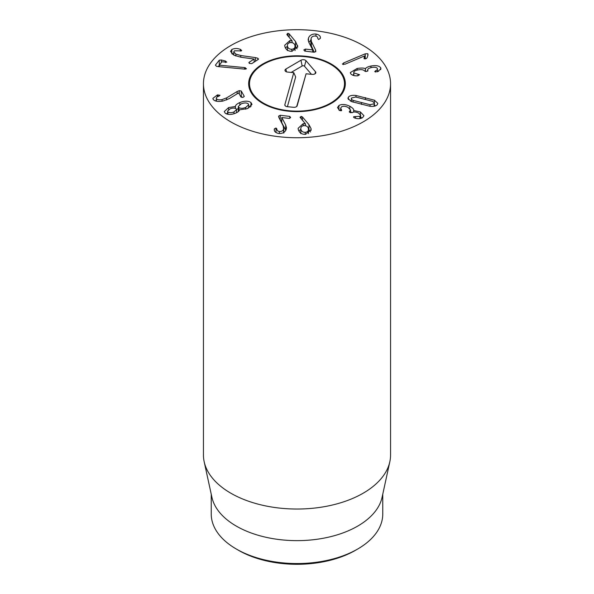 <?xml version="1.0" encoding="UTF-8"?>
<svg xmlns="http://www.w3.org/2000/svg" width="594" height="594" viewBox="0 0 594 594"><rect width="100%" height="100%" fill="white"/><g stroke="black" fill="none" stroke-linecap="round" stroke-linejoin="round"><path stroke-width="0.89" d="M342.627 64.308L343.488 63.009L365.236 53.809L367.82 53.72L368.035 54.908L367.129 57.715L366.194 58.598L364.033 58.643L364.486 55.977L345.017 64.211L342.411 63.937M364.523 56.007L364.523 58.836M367.82 55.576L367.82 53.72L368.035 54.908M366.208 58.598L365.436 58.821M357.135 68.466C361.271 67.857 364.025 67.924 365.392 68.674L365.473 68.659C366.112 67.605 367.946 66.721 370.975 66.023C375.883 65.147 379.106 65.719 380.65 67.746L380.932 68.763L377.561 71.763L374.725 71.644L375.586 70.745C377.153 70.151 377.739 69.387 377.353 68.444C376.507 67.285 374.606 66.974 371.651 67.508C368.547 68.206 367.292 69.156 367.886 70.359L366.691 71.488L364.553 70.998C363.602 69.698 361.412 69.35 357.967 69.936C354.729 70.597 353.385 71.592 353.927 72.921L359.608 74.733L357.543 75.824C354.202 76.002 351.886 75.245 350.594 73.552L350.326 72.579L357.135 68.466L357.135 70.122M357.974 74.309L357.974 75.787M353.764 75.512L353.764 72.334L353.927 75.549M367.738 71.109L367.738 69.817L367.886 70.983M375.586 70.745L375.586 72.067M377.509 71.777L377.353 68.444M380.65 67.746L380.65 69.698M370.975 66.023L370.975 67.657M378.645 71.302L377.509 70.976M365.473 68.659L365.473 71.555M365.392 68.674L365.392 71.54M353.764 74.517L352.494 75.104M305.257 132.321C307.633 132.054 308.687 130.858 308.42 128.742C307.937 126.656 306.482 125.624 304.069 125.653C301.678 125.913 300.616 127.094 300.868 129.195C301.366 131.296 302.829 132.336 305.257 132.321L305.257 134.348M300.816 133.65L300.816 128.556L300.868 133.227M308.472 133.657L308.42 128.742M300.111 117.426L301.121 116.365L302.413 116.929L308.939 124.636L311.048 128.571L311.13 129.589L305.62 134.333C301.648 134.482 299.176 132.781 298.218 129.247L298.143 128.282L303.2 123.663L305.457 123.894L300.096 117.233M305.457 123.894L305.457 125.75M305.405 123.953L305.405 125.742M303.2 123.663L303.2 125.78M300.816 129.336L298.812 130.992M311.048 128.571L311.048 130.509M308.939 124.636L308.939 129.73L308.464 129.165M310.484 131.965L308.939 129.73M302.413 116.929L302.413 120.367M274.272 129.574L274.369 128.846L276.002 128.007L276.871 128.987C276.797 130.376 277.636 131.207 279.38 131.482C281.504 131.616 282.907 130.836 283.59 129.143L283.234 125.973L278.942 117.59L278.697 116.068L280.257 115.273L289.783 116.409L290.652 117.545L289.078 118.392L281.786 117.523L285.684 124.985L286.486 127.799L286.189 129.433C284.994 132.336 282.521 133.687 278.757 133.479C275.49 132.789 274.005 131.378 274.287 129.24L274.287 129.9M278.616 116.513L278.697 116.988M279.38 131.482L279.38 133.524M285.796 130.294L281.771 122.668L281.771 117.575M281.771 120.545L280.368 120.374M280.257 115.273L280.257 120.159M228.081 112.036C229.536 112.927 231.504 112.897 233.991 111.947L236.531 109.645L236.033 108.732C234.556 107.833 232.581 107.863 230.101 108.828L227.591 111.123L228.081 114.33M233.991 111.947L233.991 113.744M245.716 107.44L248.693 104.774L248.106 103.712C246.48 102.665 244.186 102.71 241.231 103.846L238.298 106.482L238.885 107.551C240.511 108.598 242.79 108.568 245.716 107.44L245.716 109.222M238.885 107.551L238.885 110.989M238.298 106.482L238.298 111.59M235.41 106.497C235.462 105.175 236.932 103.861 239.828 102.539C244.602 100.742 248.314 100.742 250.958 102.532L252.005 104.388L247.408 108.62L239.449 109.831C239.36 110.915 238.083 112.021 235.61 113.164C231.37 114.835 227.91 114.857 225.237 113.216L224.294 111.561L228.623 107.559L235.41 106.497L235.41 108.383M239.828 102.539L239.828 104.559M238.298 108.375L236.531 109.63L236.531 112.734M235.335 106.526L235.335 108.353M228.623 107.559L228.623 109.638M227.591 113.12L226.321 113.855M250.958 102.532L250.958 106.437M250.163 107.113L248.693 106.564M237.125 91.521L239.285 90.644L241.261 91.031L244.29 96.369L243.013 97.371L240.956 97L238.639 92.916L229.358 98.582L222.928 101.047C217.976 101.893 214.716 101.329 213.157 99.339L212.89 98.381L217.293 94.988L220.003 95.24L218.963 96.161C216.84 96.815 216.008 97.646 216.468 98.656C217.322 99.792 219.193 100.104 222.074 99.599L226.656 97.847L237.125 91.521L237.125 93.815M216.32 101.173L216.32 98.114L216.468 101.203M217.293 94.988L217.293 96.874M216.32 100.408L215.243 100.876M242.01 97.446L241.261 96.124L240.199 95.671M241.261 91.031L241.261 96.124M244.572 67.582L246.495 68.785L244.817 69.134L218.874 66.669L216.55 66.342L215.37 65.147L219.26 60.202L221.362 59.987L225.475 61.063L226.789 62.177L221.889 61.798L219.245 65.162L244.572 67.582L244.572 69.112M219.349 65.192L219.349 66.714M219.26 60.202L219.245 66.706M219.245 65.31L218.228 66.61M255.472 57.611L257.87 58.257L258.271 59.437L251.767 63.617L249.621 63.469L249.153 62.259L254.128 59.066L241.008 57.239L234.103 55.242L230.539 51.426L231.809 49.502C234.489 48.218 237.355 48.188 240.399 49.406L241.379 50.891L234.482 50.817L233.754 51.901L235.855 54.099L240.763 55.517L255.472 57.611L255.472 61.234M241.684 50.445L241.379 50.891M240.399 49.406L240.399 51.032M231.809 49.502L231.809 53.698M233.754 53.809L232.469 54.24M254.128 59.066L254.128 62.095M248.864 62.674L249.153 62.259L249.153 63.164M258.553 59.006L258.271 59.437M315.555 49.933L315.778 51.455L314.204 52.242L304.692 51.062L303.838 49.918L305.435 49.079L312.726 49.933L308.917 42.501L308.152 39.746L308.479 38.053C309.712 35.15 312.206 33.813 315.971 34.044C319.223 34.749 320.693 36.167 320.381 38.298L318.644 39.523L317.79 38.543C317.887 37.155 317.062 36.316 315.317 36.034C313.194 35.892 311.776 36.665 311.078 38.358L311.382 41.521L315.555 49.933L315.555 51.819M315.867 50.987L315.778 51.455M314.174 52.235L310.848 44.639L310.848 39.546M315.971 34.044L315.971 36.167M320.404 37.919L320.381 38.298M310.848 40.229L308.85 42.352M312.726 49.933L312.726 52.057M312.704 49.978L312.704 52.057M287.392 50.609L287.437 46.109C287.904 48.211 289.345 49.257 291.78 49.25C294.156 48.998 295.225 47.81 294.988 45.693C294.535 43.592 293.102 42.553 290.681 42.56C288.29 42.813 287.206 43.993 287.437 46.109L287.437 50.171M291.78 49.25L291.78 51.277M295.032 50.579L294.988 45.693M295.567 41.573L297.691 46.458L292.107 51.27C288.135 51.396 285.692 49.688 284.786 46.146L284.719 45.248L289.85 40.57L292.099 40.815L287.162 34.972L286.85 34.333L287.875 33.279L289.159 33.828L295.567 41.573L295.567 46.666L295.025 46.005M297.624 45.515L297.624 47.32M297.052 48.849L295.567 46.666M289.159 33.828L289.159 37.333M292.099 40.815L292.099 42.671M292.048 40.867L292.048 42.664M289.85 40.57L289.85 42.679M287.392 46.258L285.38 47.951M338.936 105.494C341.788 103.943 345.418 104.188 349.829 106.244C352.806 108.011 354.069 109.422 353.63 110.484L360.38 111.962L363.936 115.696L362.607 117.664C360.335 118.859 357.818 119.008 355.049 118.109L354.254 117.798L353.816 116.632L359.919 116.357L360.662 115.251L358.494 113.038C355.91 111.828 353.853 111.672 352.331 112.57L350.052 112.533L349.584 111.308L350.534 109.987L348.032 107.395C345.426 106.103 343.265 105.918 341.543 106.853L340.696 108.086L341.647 110.595L339.545 110.469L337.511 107.573L338.936 105.494L338.936 110.068M341.476 109.571L341.476 110.684M349.718 111.212L349.718 112.333M349.279 111.731L349.584 111.308L349.584 112.229M359.919 116.357L359.919 118.607M355.583 116.617L355.583 118.265M353.534 117.04L353.816 116.632L353.816 117.515M360.38 111.962L360.38 114.471M361.969 118.013L360.662 117.204M353.697 110.514L353.697 112.073M353.682 110.15L353.63 112.08M349.829 106.244L349.829 108.628M352.034 112.749L350.534 111.731M340.696 109.845L339.345 110.358M370.04 104.722L374.131 103.764L374.406 103.059L372.638 101.351L355.695 97.008L351.589 97.98C350.957 98.819 351.462 99.614 353.096 100.379L370.04 104.722L370.04 106.274M353.096 100.379L353.096 102.168M351.589 97.98L351.329 101.515M356.014 95.486L374.369 100.193L377.821 103.356L377.346 104.589C376.091 106.118 373.544 106.668 369.72 106.237L351.366 101.537L347.913 98.366L348.381 97.156C349.643 95.612 352.19 95.055 356.014 95.486L356.014 97.052M374.369 100.193L374.369 102.807M375.534 105.851L374.406 105.301M351.329 100.653L350.2 100.973M230.843 121.911A93.555 54.017 180 0 1 203.445 83.717A93.555 54.017 180 0 1 297 29.7A93.555 54.017 180 0 1 390.555 83.717A93.555 54.017 180 0 1 332.803 133.62A93.555 54.017 180 0 1 230.843 121.911M331.177 63.981A48.337 27.911 180 0 1 345.337 83.717A48.337 27.911 180 0 1 297 111.62A48.337 27.911 180 0 1 248.663 83.717A48.337 27.911 180 0 1 278.504 57.93A48.337 27.911 180 0 1 331.177 63.981M238.565 550.326L236.36 549.049L238.565 550.326A82.64 47.713 0 0 0 355.435 550.326L357.64 549.049A85.759 49.51 180 0 1 236.36 549.049L236.36 549.049A85.759 49.51 180 0 1 211.241 514.04L211.241 494.223M382.759 494.223L382.759 514.04A85.759 49.51 180 0 1 357.64 549.049M389.827 461.753L382.091 497.297A85.759 49.51 180 0 1 297 540.637A85.759 49.51 180 0 1 211.91 497.297L204.173 461.753A93.555 54.017 0 0 0 230.843 493.213A93.555 54.017 0 0 0 327.331 506.118A93.555 54.017 0 0 0 389.827 461.753A93.555 54.017 0 0 0 390.555 455.019L390.555 83.717M203.445 83.717L203.445 455.019A93.555 54.017 0 0 0 204.173 461.753M345.285 84.987A48.337 27.911 0 0 0 344.461 80.977L343.644 78.519A47.505 27.428 0 0 0 297 56.289A47.505 27.428 0 0 0 250.356 78.519A47.505 27.428 0 0 0 289.456 110.788A47.505 27.428 0 0 0 343.644 78.519M250.356 78.519L249.539 80.977A48.337 27.911 0 0 0 248.715 84.987M296.696 106.497L306.081 73.797L297.171 105.799A3.119 1.797 180 0 1 297.149 105.851A3.119 1.797 180 0 1 293.592 107.291L287.437 106.72A3.119 1.797 180 0 1 284.868 105.279A3.119 1.797 180 0 1 284.853 104.655L293.763 72.654L287.607 72.082A3.119 1.797 180 0 1 285.038 70.649A3.119 1.797 180 0 1 285.885 69.038L300.972 60.232A3.119 1.797 180 0 1 305.984 60.692L315.525 71.792A3.119 1.797 180 0 1 315.793 72.936A3.119 1.797 180 0 1 312.236 74.369L306.081 73.797M311.434 74.295L304.484 66.216A1.448 0.839 0 0 0 302.16 66.001L291.171 72.416M293.763 72.654L295.678 76.945L287.392 106.712M365.236 53.809L365.236 58.851M343.488 63.009L343.488 64.553M301.121 116.365L301.121 118.859M283.59 129.143L283.59 132.536M276.002 128.007L276.002 132.573M274.369 128.846L274.369 130.368M285.684 124.985L285.684 130.079M289.783 116.409L289.783 118.347M239.285 90.644L239.285 94.06M226.656 97.847L226.656 99.97M222.074 99.599L222.074 101.188M217.931 94.832L217.931 96.547M245.352 67.709L245.352 69.142M225.475 61.063L225.475 62.533M221.362 59.987L221.362 62.474M257.87 58.257L257.87 59.697M240.763 55.517L240.763 57.202M235.855 54.099L235.855 56.029M240.949 49.651L240.949 51.032M311.382 41.521L311.382 46.614M308.479 38.053L308.479 41.483M305.435 49.079L305.435 51.151M287.875 33.279L287.875 35.811M361.449 102.725L361.449 104.418M374.131 103.764L374.131 106.215M365.399 97.594L365.399 99.287M348.381 97.156L348.381 99.562M315.525 71.792L314.969 73.849M305.984 60.692L304.484 66.216M300.972 60.232L302.16 66.001M285.885 69.038L286.457 71.837M284.853 104.655L285.224 105.829M283.798 127.992L283.798 133.086M227.591 114.248L227.591 111.123M248.693 108.019L248.693 104.774M233.754 51.901L233.754 55.056M340.696 108.086L340.696 110.788M350.534 109.987L350.534 112.734M360.662 115.251L360.662 118.466M374.406 106.17L374.406 103.059"/></g></svg>
